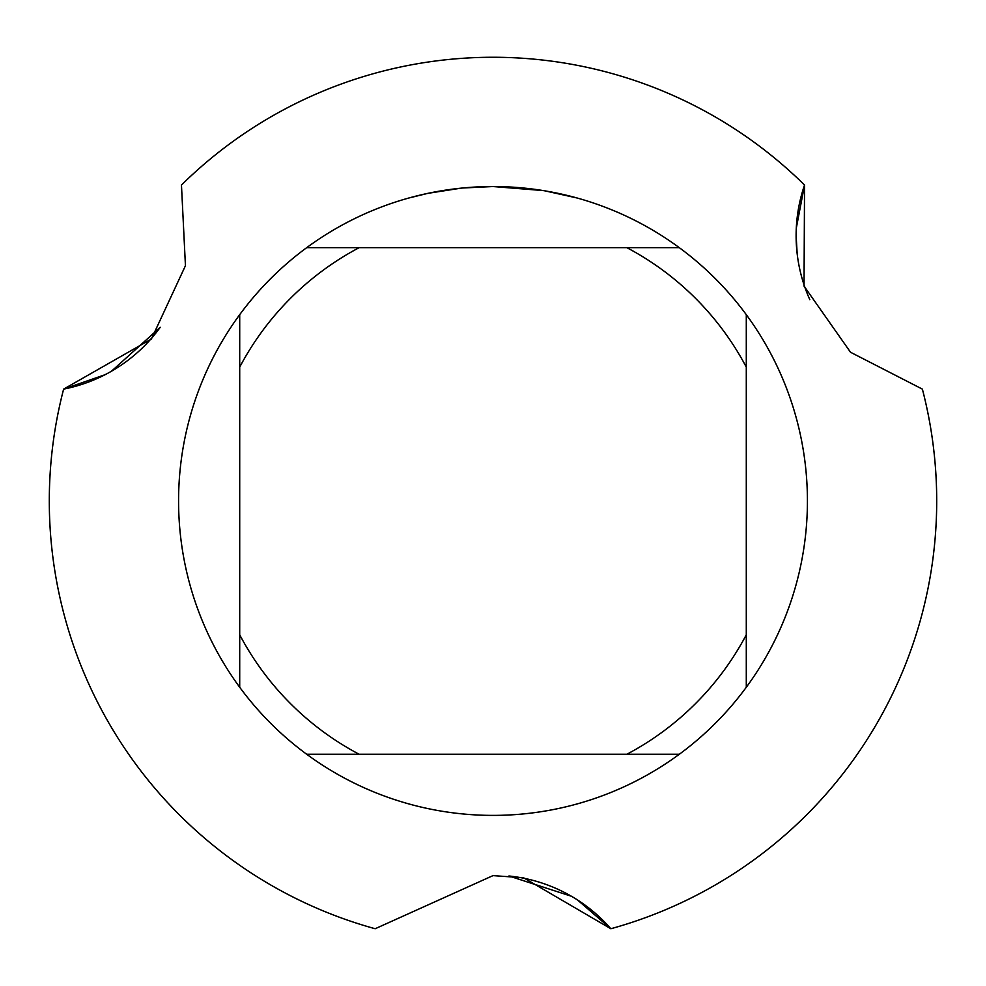 <?xml version="1.0" encoding="UTF-8"?>
<svg xmlns="http://www.w3.org/2000/svg" width="986" height="986" viewBox="0 0 986 986"><rect width="100%" height="100%" fill="white"/><g stroke="black" fill="none" stroke-linecap="round" stroke-linejoin="round"><path stroke-width="1.48" d="M181.461 185.035A443.7 443.7 0 0 1 493 57.262A443.7 443.7 0 0 0 181.461 185.035L185.442 265.702L151.388 339.036L63.622 389.125A443.7 443.7 0 0 0 375.161 928.738L493 875.617L523.578 877.774L610.839 928.738A156.392 156.392 0 0 0 508.924 875.987L571.436 896.262M797.169 253.809L796.121 235.395M543.274 190.581L493 186.539L502.663 186.687M503.341 186.699L519.154 187.623M523.184 187.981L529.038 188.609M489.635 186.551L462.422 188.018L493 186.539A314.435 314.435 0 0 1 679.305 754.265A314.435 314.435 0 0 1 239.709 314.657L239.709 687.279M506.989 186.847L511.241 187.057M544.605 190.791L577.093 197.989M796.294 228.21L804.539 185.035A443.7 443.7 0 0 0 493 57.262A443.7 443.7 0 0 1 804.539 185.035L804.034 286.088L850.524 352.248L922.378 389.125A443.7 443.7 0 0 1 610.839 928.738L577.562 900.008M461.078 188.153L427.899 193.342L408.919 197.989M451.083 189.337L453.449 189.029M467.832 187.537L469.915 187.377M471.074 187.303L472.467 187.204M105.145 374.68L63.622 389.125A156.392 156.392 0 0 0 160.262 327.253L111.455 371.241M804.539 185.035A156.392 156.392 0 0 0 809.814 299.67A156.392 156.392 0 0 1 804.539 185.035M306.695 754.265L359.15 754.265A286.482 286.482 0 0 1 239.709 634.811M359.15 754.265L679.305 754.265M746.291 687.279L746.291 634.811A286.482 286.482 0 0 1 626.85 754.265M746.291 634.811L746.291 314.657M679.305 247.671L626.85 247.671A286.482 286.482 0 0 1 746.291 367.112M626.85 247.671L306.695 247.671A314.435 314.435 0 0 1 493 186.539M239.709 367.112A286.482 286.482 0 0 1 359.15 247.671M239.709 314.657A314.435 314.435 0 0 1 306.695 247.671M102.951 375.789L91.944 380.719M79.287 385.206L70.573 387.597M104.91 374.791L95.913 379.055M81.924 384.367L81.172 384.614M106.882 373.768L100.535 376.96M508.924 875.987A156.392 156.392 0 0 1 610.839 928.738A443.7 443.7 0 0 0 922.378 389.125L922.341 389.125M160.262 327.253A156.392 156.392 0 0 1 63.622 389.125A443.7 443.7 0 0 0 375.161 928.738L375.185 928.713M579.62 901.352L589.394 908.414M599.599 917.128L606.033 923.475M577.771 900.144L585.967 905.801M575.91 898.949L581.839 902.856M796.429 225.757L797.662 213.765M796.306 227.963L797.119 218.042M799.51 203.264L799.683 202.487M796.22 230.169L796.626 223.082"/></g></svg>
